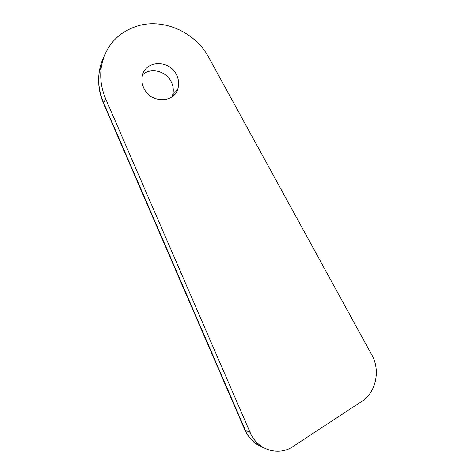 <?xml version="1.0" encoding="UTF-8"?>
<svg xmlns="http://www.w3.org/2000/svg" width="475" height="475" viewBox="0 0 475 475"><rect width="100%" height="100%" fill="white"/><g stroke="black" fill="none" stroke-linecap="round" stroke-linejoin="round"><path stroke-width="0.71" d="M142.595 74.86C150.664 67.017 166.387 71.072 171.35 82.032C173.458 86.486 173.844 90.921 172.52 95.344L171.92 96.93M176.652 75.074C178.82 79.652 179.223 84.218 177.864 88.754C174.07 103.449 150.617 103.402 143.913 88.285C141.918 84.117 141.407 79.925 142.369 75.703C145.475 59.826 169.991 59.678 176.652 75.074M250.741 433.907C258.204 449.712 277.335 455.863 291.507 447.509L362.075 401.215C376.016 392.457 380.606 370.233 371.949 355.181L208.804 57.54C195.071 31.415 161.15 16.797 134.621 27.01L133.386 27.461C115.823 34.438 105.153 47.464 101.395 66.547C99.72 77.395 101.157 88.178 105.699 98.883L250.741 433.907M104.09 56.4C101.798 60.984 100.231 65.871 99.382 71.066C97.731 81.736 99.138 92.334 103.603 102.849L246.121 432.001C250.105 439.761 255.924 444.98 263.572 447.67M105.699 98.883L103.592 103.568L244.785 429.762L245.379 430.403L249.987 432.28M261.98 446.708C254.885 443.822 249.464 438.835 245.717 431.739M177.864 88.754L172.52 95.344M101.395 66.547L99.382 71.066C97.607 82.009 98.978 92.756 103.485 103.318M245.51 431.324L244.928 430.089"/></g></svg>
